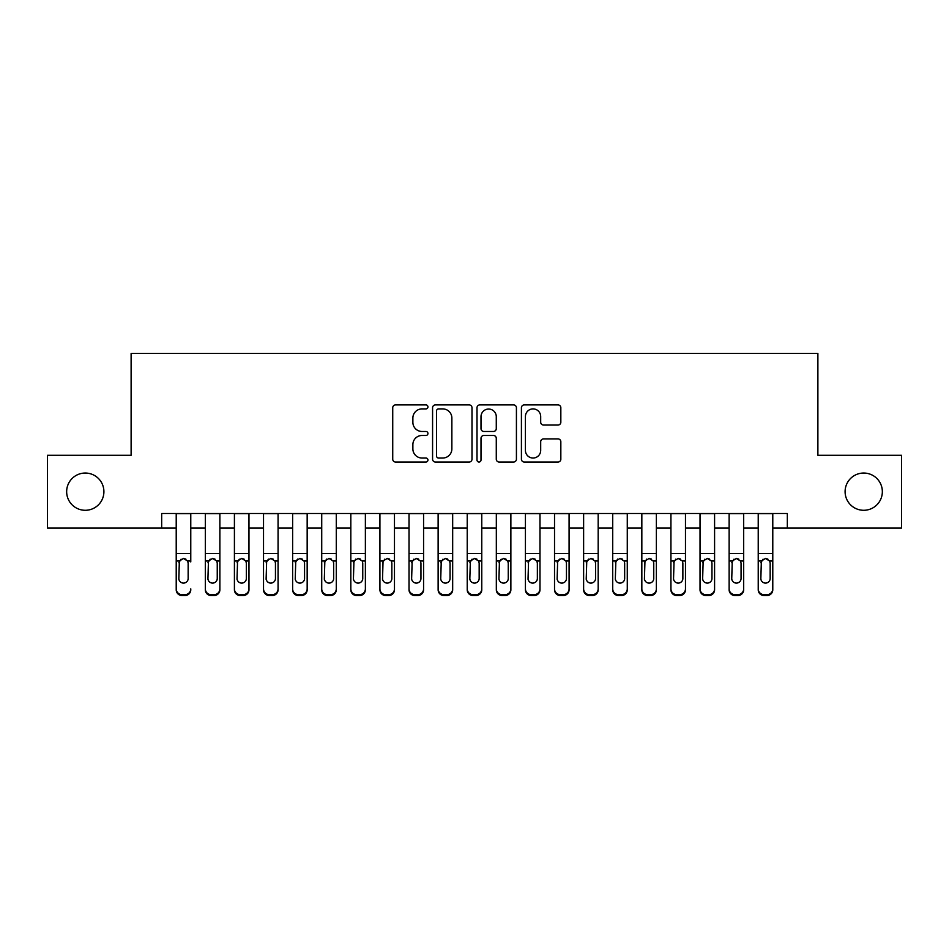 <?xml version="1.0" encoding="UTF-8"?>
<svg xmlns="http://www.w3.org/2000/svg" width="949" height="949" viewBox="0 0 949 949"><rect width="100%" height="100%" fill="white"/><g stroke="black" fill="none" stroke-linecap="round" stroke-linejoin="round"><path stroke-width="1.42" d="M427.94 406.907A2.005 2.005 0 0 0 425.947 404.903L395.591 404.903A2.859 2.859 0 0 0 392.732 407.762L392.732 459.174A2.859 2.859 0 0 0 395.591 462.033L425.947 462.033A2.005 2.005 0 0 0 427.94 460.028A2.005 2.005 0 0 0 425.947 458.035L422.008 458.035A9.146 9.146 0 0 1 412.874 448.889L412.874 444.607A9.146 9.146 0 0 1 422.008 435.472L425.947 435.472A2.005 2.005 0 0 0 427.94 433.468A2.005 2.005 0 0 0 425.947 431.475L422.008 431.475A9.146 9.146 0 0 1 412.874 422.329L412.874 418.046A9.146 9.146 0 0 1 422.008 408.9L425.947 408.9A2.005 2.005 0 0 0 427.94 406.907M845.096 491.665A18.624 18.624 0 0 0 863.72 510.289A18.624 18.624 0 0 0 882.345 491.665A18.624 18.624 0 0 0 863.72 473.041A18.624 18.624 0 0 0 845.096 491.665M66.655 491.665A18.624 18.624 0 0 0 85.28 510.289A18.624 18.624 0 0 0 103.904 491.665A18.624 18.624 0 0 0 85.28 473.041A18.624 18.624 0 0 0 66.655 491.665M557.976 425.045A2.859 2.859 0 0 0 560.835 422.186L560.835 407.762A2.859 2.859 0 0 0 557.976 404.903L524.275 404.903A2.859 2.859 0 0 0 521.416 407.762L521.416 459.174A2.859 2.859 0 0 0 524.275 462.033L557.976 462.033A2.859 2.859 0 0 0 560.835 459.174L560.835 441.748A2.859 2.859 0 0 0 557.976 438.901L543.552 438.901A2.859 2.859 0 0 0 540.693 441.748L540.693 450.395A7.639 7.639 0 0 1 533.053 458.035A7.639 7.639 0 0 1 525.414 450.395L525.414 416.54A7.639 7.639 0 0 1 533.053 408.9A7.639 7.639 0 0 1 540.693 416.54L540.693 422.186A2.859 2.859 0 0 0 543.552 425.045L557.976 425.045M161.674 528.047L47.45 528.047L47.45 455.295L131.116 455.295L131.116 353.443L817.884 353.443L817.884 455.295L901.55 455.295L901.55 528.047L787.326 528.047L787.326 513.492L161.674 513.492L161.674 528.047L176.217 528.047M471.997 407.762A2.859 2.859 0 0 0 469.15 404.903L435.437 404.903A2.859 2.859 0 0 0 432.578 407.762L432.578 459.174A2.859 2.859 0 0 0 435.437 462.033L469.15 462.033A2.859 2.859 0 0 0 471.997 459.174L471.997 407.762M479.85 404.903L513.563 404.903A2.859 2.859 0 0 1 516.422 407.762L516.422 459.174A2.859 2.859 0 0 1 513.563 462.033L499.138 462.033A2.859 2.859 0 0 1 496.28 459.174L496.28 438.319A2.859 2.859 0 0 0 493.421 435.472L483.86 435.472A2.859 2.859 0 0 0 481.001 438.319L481.001 460.028A2.005 2.005 0 0 1 478.996 462.033A2.005 2.005 0 0 1 477.003 460.028L477.003 407.762A2.859 2.859 0 0 1 479.85 404.903M190.773 528.047L205.316 528.047M219.871 528.047L234.415 528.047M248.97 528.047L263.525 528.047M278.069 528.047L292.624 528.047M307.168 528.047L321.723 528.047M336.278 528.047L350.822 528.047M365.377 528.047L379.92 528.047M394.476 528.047L409.019 528.047M423.574 528.047L438.13 528.047M452.673 528.047L467.228 528.047M481.772 528.047L496.327 528.047M510.87 528.047L525.426 528.047M539.981 528.047L554.524 528.047M569.08 528.047L583.623 528.047M598.178 528.047L612.722 528.047M627.277 528.047L641.832 528.047M656.376 528.047L670.931 528.047M685.475 528.047L700.03 528.047M714.585 528.047L729.129 528.047M743.684 528.047L758.227 528.047M772.783 528.047L787.326 528.047M438.58 408.9A2.005 2.005 0 0 0 436.576 410.905L436.576 456.03A2.005 2.005 0 0 0 438.58 458.035L442.72 458.035A9.146 9.146 0 0 0 451.866 448.889L451.866 418.046A9.146 9.146 0 0 0 442.72 408.9L438.58 408.9M496.28 416.682A7.639 7.639 0 0 0 488.64 409.043A7.639 7.639 0 0 0 481.001 416.682L481.001 428.616A2.859 2.859 0 0 0 483.86 431.475L493.421 431.475A2.859 2.859 0 0 0 496.28 428.616L496.28 416.682M176.217 561.915L176.217 588.866A5.824 5.777 -0 0 0 182.042 594.643L184.948 594.643A5.824 5.777 -0 0 0 190.773 588.866L190.773 589.78A5.824 5.777 180 0 1 184.948 595.557L184.948 594.643M190.773 561.915L190.773 513.492M188.151 578.475L188.151 563.148L188.151 578.475A4.662 4.615 180 0 1 183.489 583.101A4.662 4.615 180 0 0 188.151 578.475M178.839 579.388L178.839 578.475A4.662 4.615 180 0 0 183.489 583.101M181.069 559.151L178.839 562.793M185.921 559.151L183.489 558.475L187.641 561.001L188.151 563.148M176.217 513.492L176.217 589.78A5.824 5.777 180 0 0 182.042 595.557L184.948 595.557M176.217 561.001L179.349 561.001L178.839 578.475M179.349 561.001L183.489 558.475M205.316 561.915L205.316 588.866A5.824 5.777 0 0 0 211.141 594.643L214.047 594.643A5.824 5.777 0 0 0 219.871 588.866L219.871 589.78A5.824 5.777 180 0 1 214.047 595.557L214.047 594.643M217.25 578.475L217.25 563.148L217.25 578.475A4.662 4.615 180 0 1 212.6 583.101A4.662 4.615 180 0 0 217.25 578.475M207.938 579.388L207.938 578.475A4.662 4.615 180 0 0 212.6 583.101M210.168 559.151L207.938 562.793M215.02 559.151L212.6 558.475L216.74 561.001L217.25 563.148M234.415 561.915L234.415 588.866A5.824 5.777 0 0 0 240.239 594.643L243.146 594.643A5.824 5.777 0 0 0 248.97 588.866L248.97 589.78A5.824 5.777 180 0 1 243.146 595.557L243.146 594.643M246.349 578.475L246.349 563.148L246.349 578.475A4.662 4.615 180 0 1 241.698 583.101A4.662 4.615 180 0 0 246.349 578.475M237.036 579.388L237.036 578.475A4.662 4.615 180 0 0 241.698 583.101M239.267 559.151L237.036 562.793M244.13 559.151L241.698 558.475L245.838 561.001L246.349 563.148M263.525 561.915L263.525 588.866A5.824 5.777 0 0 0 269.338 594.643L272.256 594.643A5.824 5.777 0 0 0 278.069 588.866L278.069 589.78A5.824 5.777 180 0 1 272.256 595.557L272.256 594.643M275.447 578.475L275.447 563.148L275.447 578.475A4.662 4.615 180 0 1 270.797 583.101A4.662 4.615 180 0 0 275.447 578.475M266.135 579.388L266.135 578.475A4.662 4.615 180 0 0 270.797 583.101M268.365 559.151L266.135 562.793M273.229 559.151L270.797 558.475L274.937 561.001L275.447 563.148M292.624 561.915L292.624 588.866A5.824 5.777 0 0 0 298.437 594.643L301.355 594.643A5.824 5.777 0 0 0 307.168 588.866L307.168 589.78A5.824 5.777 180 0 1 301.355 595.557L301.355 594.643M304.558 578.475L304.558 563.148L304.558 578.475A4.662 4.615 180 0 1 299.896 583.101A4.662 4.615 180 0 0 304.558 578.475M295.246 579.388L295.246 578.475A4.662 4.615 180 0 0 299.896 583.101M297.464 559.151L295.246 562.793M302.328 559.151L299.896 558.475L304.036 561.001L304.558 563.148M219.871 513.492L219.871 589.78M205.316 513.492L205.316 589.78A5.824 5.777 180 0 0 211.141 595.557L214.047 595.557M205.316 561.001L208.46 561.001L207.938 578.475M208.46 561.001L212.6 558.475M248.97 513.492L248.97 589.78M234.415 513.492L234.415 589.78A5.824 5.777 180 0 0 240.239 595.557L243.146 595.557M234.415 561.001L237.558 561.001L237.036 578.475M237.558 561.001L241.698 558.475M278.069 513.492L278.069 589.78M263.525 513.492L263.525 589.78A5.824 5.777 180 0 0 269.338 595.557L272.256 595.557M263.525 561.001L266.657 561.001L266.135 578.475M266.657 561.001L270.797 558.475M307.168 513.492L307.168 589.78M292.624 513.492L292.624 589.78A5.824 5.777 180 0 0 298.437 595.557L301.355 595.557M292.624 561.001L295.756 561.001L295.246 578.475M295.756 561.001L299.896 558.475M321.723 561.915L321.723 588.866A5.824 5.777 0 0 0 327.547 594.643L330.454 594.643A5.824 5.777 0 0 0 336.278 588.866L336.278 589.78A5.824 5.777 180 0 1 330.454 595.557L330.454 594.643M333.657 578.475L333.657 563.148L333.657 578.475A4.662 4.615 180 0 1 328.995 583.101A4.662 4.615 180 0 0 333.657 578.475M324.344 579.388L324.344 578.475A4.662 4.615 180 0 0 328.995 583.101M326.563 559.151L324.344 562.793M331.426 559.151L328.995 558.475L333.135 561.001L333.657 563.148M336.278 513.492L336.278 589.78M321.723 513.492L321.723 589.78A5.824 5.777 180 0 0 327.547 595.557L330.454 595.557M321.723 561.001L324.855 561.001L324.344 578.475M324.855 561.001L328.995 558.475M350.822 561.915L350.822 588.866A5.824 5.777 0 0 0 356.646 594.643L359.552 594.643A5.824 5.777 0 0 0 365.377 588.866L365.377 589.78A5.824 5.777 180 0 1 359.552 595.557L359.552 594.643M362.755 578.475L362.755 563.148L362.755 578.475A4.662 4.615 180 0 1 358.093 583.101A4.662 4.615 180 0 0 362.755 578.475M353.443 579.388L353.443 578.475A4.662 4.615 180 0 0 358.093 583.101M355.673 559.151L353.443 562.793M360.525 559.151L358.093 558.475L362.233 561.001L362.755 563.148M365.377 513.492L365.377 589.78M350.822 513.492L350.822 589.78A5.824 5.777 180 0 0 356.646 595.557L359.552 595.557M350.822 561.001L353.953 561.001L353.443 578.475M353.953 561.001L358.093 558.475M379.92 561.915L379.92 588.866A5.824 5.777 0 0 0 385.745 594.643L388.651 594.643A5.824 5.777 0 0 0 394.476 588.866L394.476 589.78A5.824 5.777 180 0 1 388.651 595.557L388.651 594.643M391.854 578.475L391.854 563.148L391.854 578.475A4.662 4.615 180 0 1 387.204 583.101A4.662 4.615 180 0 0 391.854 578.475M382.542 579.388L382.542 578.475A4.662 4.615 180 0 0 387.204 583.101M384.772 559.151L382.542 562.793M389.624 559.151L387.204 558.475L391.344 561.001L391.854 563.148M394.476 513.492L394.476 589.78M379.92 513.492L379.92 589.78A5.824 5.777 180 0 0 385.745 595.557L388.651 595.557M379.92 561.001L383.052 561.001L382.542 578.475M383.052 561.001L387.204 558.475M409.019 561.915L409.019 588.866A5.824 5.777 0 0 0 414.843 594.643L417.75 594.643A5.824 5.777 0 0 0 423.574 588.866L423.574 589.78A5.824 5.777 180 0 1 417.75 595.557L417.75 594.643M420.953 578.475L420.953 563.148L420.953 578.475A4.662 4.615 180 0 1 416.303 583.101A4.662 4.615 180 0 0 420.953 578.475M411.641 579.388L411.641 578.475A4.662 4.615 180 0 0 416.303 583.101M413.871 559.151L411.641 562.793M418.734 559.151L416.303 558.475L420.443 561.001L420.953 563.148M423.574 513.492L423.574 589.78M409.019 513.492L409.019 589.78A5.824 5.777 180 0 0 414.843 595.557L417.75 595.557M409.019 561.001L412.163 561.001L411.641 578.475M412.163 561.001L416.303 558.475M438.13 561.915L438.13 588.866A5.824 5.777 0 0 0 443.942 594.643L446.86 594.643A5.824 5.777 0 0 0 452.673 588.866L452.673 589.78A5.824 5.777 180 0 1 446.86 595.557L446.86 594.643M450.051 578.475L450.051 563.148L450.051 578.475A4.662 4.615 180 0 1 445.401 583.101A4.662 4.615 180 0 0 450.051 578.475M440.739 579.388L440.739 578.475A4.662 4.615 180 0 0 445.401 583.101M442.969 559.151L440.739 562.793M447.833 559.151L445.401 558.475L449.541 561.001L450.051 563.148M452.673 513.492L452.673 589.78M438.13 513.492L438.13 589.78A5.824 5.777 180 0 0 443.942 595.557L446.86 595.557M438.13 561.001L441.261 561.001L440.739 578.475M441.261 561.001L445.401 558.475M467.228 561.915L467.228 588.866A5.824 5.777 0 0 0 473.041 594.643L475.959 594.643A5.824 5.777 0 0 0 481.772 588.866L481.772 589.78A5.824 5.777 180 0 1 475.959 595.557L475.959 594.643M479.162 578.475L479.162 563.148L479.162 578.475A4.662 4.615 180 0 1 474.5 583.101A4.662 4.615 180 0 0 479.162 578.475M469.838 579.388L469.838 578.475A4.662 4.615 180 0 0 474.5 583.101M472.068 559.151L469.838 562.793M476.932 559.151L474.5 558.475L478.64 561.001L479.162 563.148M481.772 513.492L481.772 589.78M467.228 513.492L467.228 589.78A5.824 5.777 180 0 0 473.041 595.557L475.959 595.557M467.228 561.001L470.36 561.001L469.838 578.475M470.36 561.001L474.5 558.475M496.327 561.915L496.327 588.866A5.824 5.777 0 0 0 502.14 594.643L505.058 594.643A5.824 5.777 0 0 0 510.87 588.866L510.87 589.78A5.824 5.777 180 0 1 505.058 595.557L505.058 594.643M508.261 578.475L508.261 563.148L508.261 578.475A4.662 4.615 180 0 1 503.599 583.101A4.662 4.615 180 0 0 508.261 578.475M498.949 579.388L498.949 578.475A4.662 4.615 180 0 0 503.599 583.101M501.167 559.151L498.949 562.793M506.031 559.151L503.599 558.475L507.739 561.001L508.261 563.148M510.87 513.492L510.87 589.78M496.327 513.492L496.327 589.78A5.824 5.777 180 0 0 502.14 595.557L505.058 595.557M496.327 561.001L499.459 561.001L498.949 578.475M499.459 561.001L503.599 558.475M525.426 561.915L525.426 588.866A5.824 5.777 0 0 0 531.25 594.643L534.157 594.643A5.824 5.777 0 0 0 539.981 588.866L539.981 589.78A5.824 5.777 180 0 1 534.157 595.557L534.157 594.643M537.359 578.475L537.359 563.148L537.359 578.475A4.662 4.615 180 0 1 532.697 583.101A4.662 4.615 180 0 0 537.359 578.475M528.047 579.388L528.047 578.475A4.662 4.615 180 0 0 532.697 583.101M530.266 559.151L528.047 562.793M535.129 559.151L532.697 558.475L536.837 561.001L537.359 563.148M539.981 513.492L539.981 589.78M525.426 513.492L525.426 589.78A5.824 5.777 180 0 0 531.25 595.557L534.157 595.557M525.426 561.001L528.557 561.001L528.047 578.475M528.557 561.001L532.697 558.475M554.524 561.915L554.524 588.866A5.824 5.777 0 0 0 560.349 594.643L563.255 594.643A5.824 5.777 0 0 0 569.08 588.866L569.08 589.78A5.824 5.777 180 0 1 563.255 595.557L563.255 594.643M566.458 578.475L566.458 563.148L566.458 578.475A4.662 4.615 180 0 1 561.796 583.101A4.662 4.615 180 0 0 566.458 578.475M557.146 579.388L557.146 578.475A4.662 4.615 180 0 0 561.796 583.101M559.376 559.151L557.146 562.793M564.228 559.151L561.796 558.475L565.948 561.001L566.458 563.148M569.08 513.492L569.08 589.78M554.524 513.492L554.524 589.78A5.824 5.777 180 0 0 560.349 595.557L563.255 595.557M554.524 561.001L557.656 561.001L557.146 578.475M557.656 561.001L561.796 558.475M583.623 561.915L583.623 588.866A5.824 5.777 0 0 0 589.448 594.643L592.354 594.643A5.824 5.777 0 0 0 598.178 588.866L598.178 589.78A5.824 5.777 180 0 1 592.354 595.557L592.354 594.643M595.557 578.475L595.557 563.148L595.557 578.475A4.662 4.615 180 0 1 590.907 583.101A4.662 4.615 180 0 0 595.557 578.475M586.245 579.388L586.245 578.475A4.662 4.615 180 0 0 590.907 583.101M588.475 559.151L586.245 562.793M593.327 559.151L590.907 558.475L595.047 561.001L595.557 563.148M598.178 513.492L598.178 589.78M583.623 513.492L583.623 589.78A5.824 5.777 180 0 0 589.448 595.557L592.354 595.557M583.623 561.001L586.767 561.001L586.245 578.475M586.767 561.001L590.907 558.475M612.722 561.915L612.722 588.866A5.824 5.777 0 0 0 618.546 594.643L621.453 594.643A5.824 5.777 0 0 0 627.277 588.866L627.277 589.78A5.824 5.777 180 0 1 621.453 595.557L621.453 594.643M624.656 578.475L624.656 563.148L624.656 578.475A4.662 4.615 180 0 1 620.005 583.101A4.662 4.615 180 0 0 624.656 578.475M615.343 579.388L615.343 578.475A4.662 4.615 180 0 0 620.005 583.101M617.574 559.151L615.343 562.793M622.437 559.151L620.005 558.475L624.145 561.001L624.656 563.148M627.277 513.492L627.277 589.78M612.722 513.492L612.722 589.78A5.824 5.777 180 0 0 618.546 595.557L621.453 595.557M612.722 561.001L615.865 561.001L615.343 578.475M615.865 561.001L620.005 558.475M641.832 561.915L641.832 588.866A5.824 5.777 0 0 0 647.645 594.643L650.563 594.643A5.824 5.777 0 0 0 656.376 588.866L656.376 589.78A5.824 5.777 180 0 1 650.563 595.557L650.563 594.643M653.754 578.475L653.754 563.148L653.754 578.475A4.662 4.615 180 0 1 649.104 583.101A4.662 4.615 180 0 0 653.754 578.475M644.442 579.388L644.442 578.475A4.662 4.615 180 0 0 649.104 583.101M646.672 559.151L644.442 562.793M651.536 559.151L649.104 558.475L653.244 561.001L653.754 563.148M656.376 513.492L656.376 589.78M641.832 513.492L641.832 589.78A5.824 5.777 180 0 0 647.645 595.557L650.563 595.557M641.832 561.001L644.964 561.001L644.442 578.475M644.964 561.001L649.104 558.475M670.931 561.915L670.931 588.866A5.824 5.777 0 0 0 676.744 594.643L679.662 594.643A5.824 5.777 0 0 0 685.475 588.866L685.475 589.78A5.824 5.777 180 0 1 679.662 595.557L679.662 594.643M682.865 578.475L682.865 563.148L682.865 578.475A4.662 4.615 180 0 1 678.203 583.101A4.662 4.615 180 0 0 682.865 578.475M673.553 579.388L673.553 578.475A4.662 4.615 180 0 0 678.203 583.101M675.771 559.151L673.553 562.793M680.635 559.151L678.203 558.475L682.343 561.001L682.865 563.148M685.475 513.492L685.475 589.78M670.931 513.492L670.931 589.78A5.824 5.777 180 0 0 676.744 595.557L679.662 595.557M670.931 561.001L674.063 561.001L673.553 578.475M674.063 561.001L678.203 558.475M700.03 561.915L700.03 588.866A5.824 5.777 0 0 0 705.854 594.643L708.761 594.643A5.824 5.777 0 0 0 714.585 588.866L714.585 589.78A5.824 5.777 180 0 1 708.761 595.557L708.761 594.643M711.964 578.475L711.964 563.148L711.964 578.475A4.662 4.615 180 0 1 707.302 583.101A4.662 4.615 180 0 0 711.964 578.475M702.651 579.388L702.651 578.475A4.662 4.615 180 0 0 707.302 583.101M704.87 559.151L702.651 562.793M709.733 559.151L707.302 558.475L711.442 561.001L711.964 563.148M714.585 513.492L714.585 589.78M700.03 513.492L700.03 589.78A5.824 5.777 180 0 0 705.854 595.557L708.761 595.557M700.03 561.001L703.162 561.001L702.651 578.475M703.162 561.001L707.302 558.475M729.129 561.915L729.129 588.866A5.824 5.777 0 0 0 734.953 594.643L737.859 594.643A5.824 5.777 0 0 0 743.684 588.866L743.684 589.78A5.824 5.777 180 0 1 737.859 595.557L737.859 594.643M741.062 578.475L741.062 563.148L741.062 578.475A4.662 4.615 180 0 1 736.4 583.101A4.662 4.615 180 0 0 741.062 578.475M731.75 579.388L731.75 578.475A4.662 4.615 180 0 0 736.4 583.101M733.98 559.151L731.75 562.793M738.832 559.151L736.4 558.475L740.54 561.001L741.062 563.148M743.684 513.492L743.684 589.78M729.129 513.492L729.129 589.78A5.824 5.777 180 0 0 734.953 595.557L737.859 595.557M729.129 561.001L732.26 561.001L731.75 578.475M732.26 561.001L736.4 558.475M758.227 561.915L758.227 588.866A5.824 5.777 0 0 0 764.052 594.643L766.958 594.643A5.824 5.777 0 0 0 772.783 588.866L772.783 589.78A5.824 5.777 180 0 1 766.958 595.557L766.958 594.643M770.161 578.475L770.161 563.148L770.161 578.475A4.662 4.615 180 0 1 765.511 583.101A4.662 4.615 180 0 0 770.161 578.475M760.849 579.388L760.849 578.475A4.662 4.615 180 0 0 765.511 583.101M763.079 559.151L760.849 562.793M767.931 559.151L765.511 558.475L769.651 561.001L770.161 563.148M772.783 513.492L772.783 589.78M758.227 513.492L758.227 589.78A5.824 5.777 180 0 0 764.052 595.557L766.958 595.557M758.227 561.001L761.359 561.001L760.849 578.475M761.359 561.001L765.511 558.475M187.641 561.001L190.773 561.001M176.217 553.481L190.773 553.481M176.217 513.706L190.773 513.706M182.042 594.643L182.042 595.557M216.74 561.001L219.871 561.001M205.316 553.481L219.871 553.481M205.316 513.706L219.871 513.706M211.141 594.643L211.141 595.557M245.838 561.001L248.97 561.001M234.415 553.481L248.97 553.481M234.415 513.706L248.97 513.706M240.239 594.643L240.239 595.557M274.937 561.001L278.069 561.001M263.525 553.481L278.069 553.481M263.525 513.706L278.069 513.706M269.338 594.643L269.338 595.557M304.036 561.001L307.168 561.001M292.624 553.481L307.168 553.481M292.624 513.706L307.168 513.706M298.437 594.643L298.437 595.557M333.135 561.001L336.278 561.001M321.723 553.481L336.278 553.481M321.723 513.706L336.278 513.706M327.547 594.643L327.547 595.557M362.233 561.001L365.377 561.001M350.822 553.481L365.377 553.481M350.822 513.706L365.377 513.706M356.646 594.643L356.646 595.557M391.344 561.001L394.476 561.001M379.92 553.481L394.476 553.481M379.92 513.706L394.476 513.706M385.745 594.643L385.745 595.557M420.443 561.001L423.574 561.001M409.019 553.481L423.574 553.481M409.019 513.706L423.574 513.706M414.843 594.643L414.843 595.557M449.541 561.001L452.673 561.001M438.13 553.481L452.673 553.481M438.13 513.706L452.673 513.706M443.942 594.643L443.942 595.557M478.64 561.001L481.772 561.001M467.228 553.481L481.772 553.481M467.228 513.706L481.772 513.706M473.041 594.643L473.041 595.557M507.739 561.001L510.87 561.001M496.327 553.481L510.87 553.481M496.327 513.706L510.87 513.706M502.14 594.643L502.14 595.557M536.837 561.001L539.981 561.001M525.426 553.481L539.981 553.481M525.426 513.706L539.981 513.706M531.25 594.643L531.25 595.557M565.948 561.001L569.08 561.001M554.524 553.481L569.08 553.481M554.524 513.706L569.08 513.706M560.349 594.643L560.349 595.557M595.047 561.001L598.178 561.001M583.623 553.481L598.178 553.481M583.623 513.706L598.178 513.706M589.448 594.643L589.448 595.557M624.145 561.001L627.277 561.001M612.722 553.481L627.277 553.481M612.722 513.706L627.277 513.706M618.546 594.643L618.546 595.557M653.244 561.001L656.376 561.001M641.832 553.481L656.376 553.481M641.832 513.706L656.376 513.706M647.645 594.643L647.645 595.557M682.343 561.001L685.475 561.001M670.931 553.481L685.475 553.481M670.931 513.706L685.475 513.706M676.744 594.643L676.744 595.557M711.442 561.001L714.585 561.001M700.03 553.481L714.585 553.481M700.03 513.706L714.585 513.706M705.854 594.643L705.854 595.557M740.54 561.001L743.684 561.001M729.129 553.481L743.684 553.481M729.129 513.706L743.684 513.706M734.953 594.643L734.953 595.557M769.651 561.001L772.783 561.001M758.227 553.481L772.783 553.481M758.227 513.706L772.783 513.706M764.052 594.643L764.052 595.557"/></g></svg>

